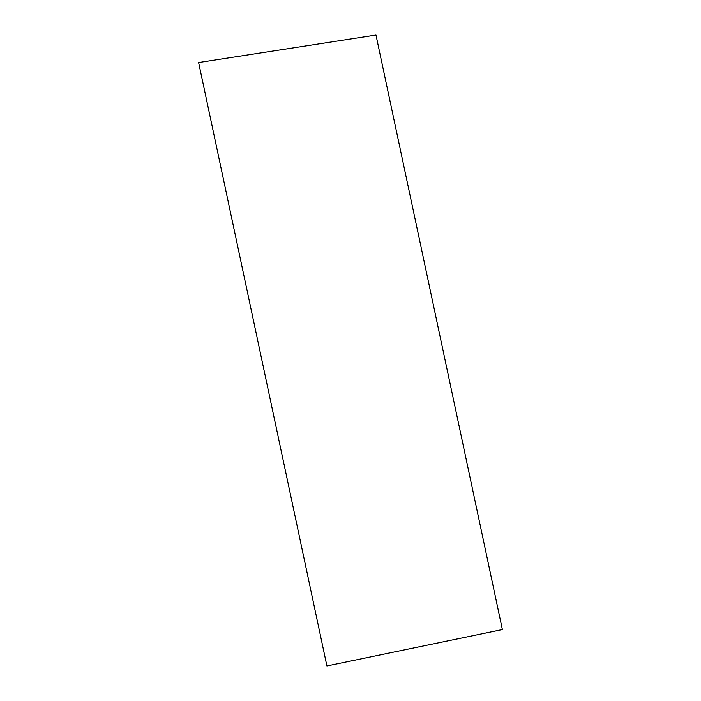 <?xml version="1.0" encoding="UTF-8"?>
<svg xmlns="http://www.w3.org/2000/svg" width="701" height="701" viewBox="0 0 701 701"><rect width="100%" height="100%" fill="white"/><g stroke="black" fill="none" stroke-linecap="round" stroke-linejoin="round"><path stroke-width="1.05" d="M198.62 62.547L326.911 665.95L502.38 629.568L375.981 35.05L198.62 62.547"/></g></svg>
